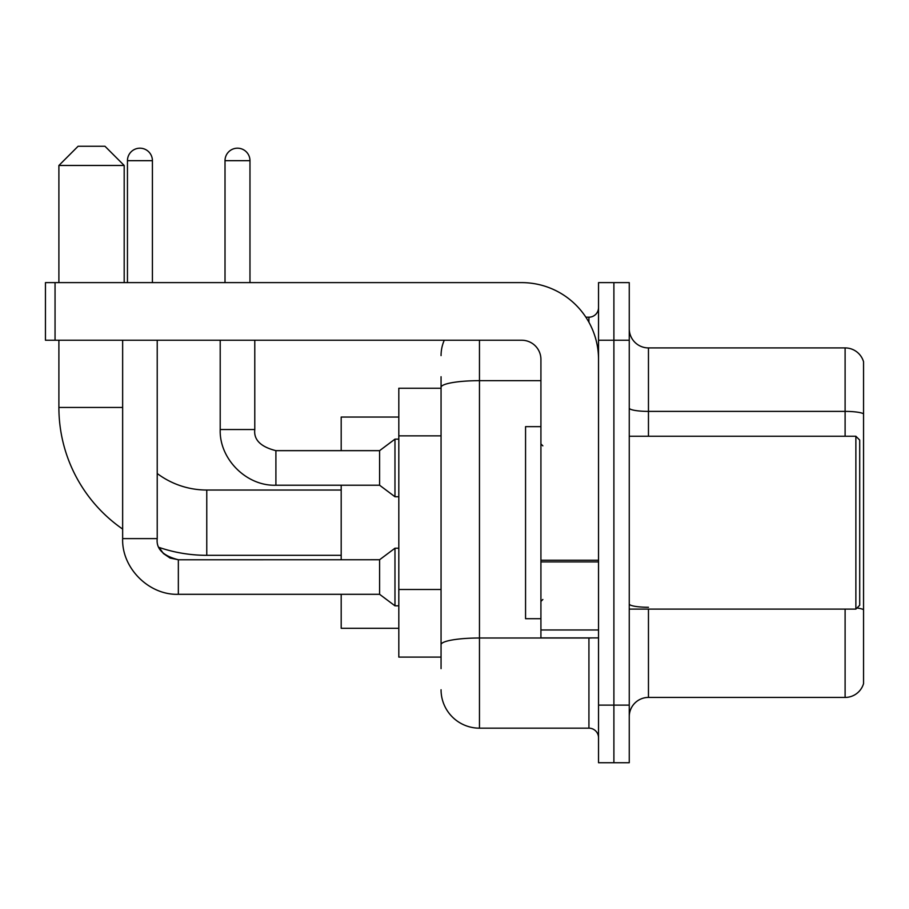 <?xml version="1.0" encoding="UTF-8"?>
<svg xmlns="http://www.w3.org/2000/svg" width="909" height="909" viewBox="0 0 909 909"><rect width="100%" height="100%" fill="white"/><g stroke="black" fill="none" stroke-linecap="round" stroke-linejoin="round"><path stroke-width="1.36" d="M441.058 424.333L441.058 376.724L441.058 388.245L398.812 388.245L398.812 657.105L441.058 657.105M441.058 668.626L441.058 376.724M479.463 340.239L479.463 728.166L588.93 728.166A9.601 9.601 0 0 1 598.531 737.767A9.601 9.601 0 0 0 588.93 728.166L588.93 637.902M598.531 705.111L598.531 762.731L613.893 762.731L613.893 705.111L613.893 762.731L629.255 762.731L629.255 705.111L613.893 705.111L613.893 340.239L613.893 705.111L598.531 705.111L598.531 340.239L613.893 340.239L613.893 282.619L613.893 340.239L629.255 340.239L629.255 705.111M629.255 340.239L629.255 282.619L598.531 282.619L598.531 340.239M585.873 317.184L588.93 317.184A9.601 9.601 0 0 0 598.531 307.583M441.058 651.344L441.058 601.008M441.058 355.601A38.405 38.405 0 0 1 444.262 340.239M479.463 728.166A38.405 38.405 0 0 1 441.058 689.749M629.255 716.633A19.203 19.203 0 0 1 648.458 697.43L845.109 697.43L845.109 609.098M863.55 361.748A19.203 19.203 0 0 0 845.109 347.92A19.203 19.203 0 0 1 863.55 361.748L863.55 683.602A19.203 19.203 0 0 1 845.109 697.43M863.55 413.8A19.203 3.329 180 0 0 845.109 411.391L845.109 347.92L648.458 347.92A19.203 19.203 0 0 1 629.255 328.717A19.203 19.203 0 0 0 648.458 347.92L648.458 436.252M341.193 555.319L206.763 555.319A147.872 147.872 0 0 1 159.155 547.445L163.404 553.547L170.097 558.069L178.346 559.739L178.346 594.304C148.94 595.361 121.601 568.011 122.647 538.617L122.647 340.239M122.647 529.072A147.872 147.872 0 0 1 58.892 407.448L58.892 340.239M206.763 555.319L206.763 490.031A82.583 82.583 0 0 1 157.223 473.509M78.094 146.269L104.978 146.269L124.192 165.472L58.892 165.472L78.094 146.269M124.192 282.619L124.192 165.472M58.892 282.619L58.892 165.472M341.193 485.224L341.193 559.739M341.193 594.304L341.193 628.301L398.812 628.301M398.812 417.049L341.193 417.049L341.193 450.659M127.453 282.619L127.453 160.677A12.487 12.487 0 0 1 139.929 148.19A12.487 12.487 0 0 1 152.417 160.677L152.417 282.619M178.346 559.774L379.598 559.739L379.598 594.304L178.346 594.304C148.94 595.361 121.601 568.011 122.647 538.617L157.223 538.617L157.223 340.239M379.598 559.739L394.972 548.218L394.972 605.826L398.812 605.826M225.012 282.619L225.012 160.677A12.487 12.487 0 0 1 237.488 148.19A12.487 12.487 0 0 1 249.975 160.677L249.975 282.619M220.205 340.239L220.205 429.537C219.16 458.931 246.498 486.281 275.904 485.224C246.498 486.281 219.16 458.931 220.205 429.537L254.781 429.537C253.611 439.774 260.656 446.819 275.904 450.659L379.598 450.659L379.598 485.224L275.904 485.224L275.904 450.694M379.598 450.659L394.972 439.138L394.972 496.746L398.812 496.746M598.531 637.902L540.923 637.902L540.923 560.239L598.531 560.239L598.531 359.441A76.822 76.822 0 0 0 521.709 282.619L55.051 282.619L55.051 340.239L521.709 340.239A19.203 19.203 0 0 1 540.923 359.441L540.923 560.239M55.051 340.239L45.45 340.239L45.45 282.619L55.051 282.619M855.869 436.252L859.709 440.092L859.709 605.258L855.869 609.098L855.869 436.252L629.255 436.252M540.923 426.651L525.561 426.651L525.561 618.699L540.923 618.699M441.058 435.854L398.812 435.854M441.058 589.486L398.812 589.486M592.27 637.902A9.601 1.67 0 0 1 588.93 638.004L479.463 638.004A38.405 6.67 180 0 0 441.058 644.674M441.058 387.336A38.405 6.67 180 0 1 479.463 380.666L540.923 380.666M588.93 322.252L588.93 317.184M648.458 609.098L648.458 697.43M845.109 436.252L845.109 411.391L648.458 411.391A19.203 3.329 -0 0 1 629.255 408.061M863.55 609.678A19.203 3.329 180 0 0 856.971 607.985M648.458 607.28A19.203 3.329 0 0 1 629.255 603.94M58.892 407.448L122.647 407.448M127.453 160.677L152.417 160.677M225.012 160.677L249.975 160.677M598.531 561.91L540.923 561.91M540.923 629.971L598.531 629.971M341.193 490.031L206.763 490.031M379.598 594.304L394.972 605.826M157.223 538.617C156.053 548.854 163.097 555.899 178.346 559.739M394.972 548.218L398.812 548.218M275.904 450.659C260.656 446.819 253.611 439.774 254.781 429.537L254.781 340.239M379.598 485.224L394.972 496.746M394.972 439.138L398.812 439.138M629.255 609.098L855.869 609.098M542.843 445.853L540.923 443.933M542.843 599.497L540.923 601.417"/></g></svg>
